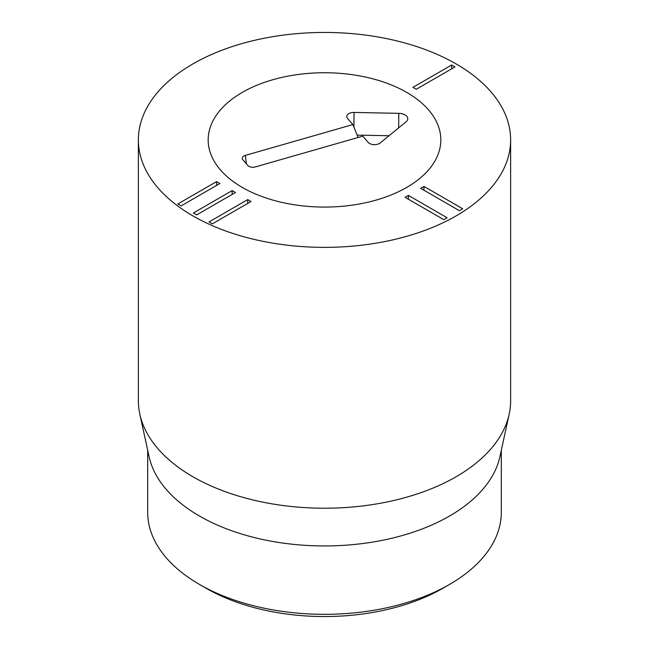 <?xml version="1.0" encoding="UTF-8"?>
<svg xmlns="http://www.w3.org/2000/svg" width="649" height="649" viewBox="0 0 649 649"><rect width="100%" height="100%" fill="white"/><g stroke="black" fill="none" stroke-linecap="round" stroke-linejoin="round"><path stroke-width="0.97" d="M206.049 588.221L199.47 584.424L206.049 588.221A167.515 96.709 0 0 0 442.951 588.221L449.53 584.424A176.82 102.088 180 0 1 199.47 584.424L199.47 584.424A176.82 102.088 180 0 1 147.68 512.239L147.68 450.244M251.025 201.506L212.296 223.873L208.986 221.958L247.715 199.6L251.025 201.506M247.715 199.6L247.715 203.421M235.457 192.518L196.72 214.876L193.41 212.969L232.139 190.603L235.457 192.518M232.139 190.603L232.139 194.432M219.881 183.529L181.152 205.887L177.834 203.973L216.571 181.615L219.881 183.529M216.571 181.615L216.571 185.436M443.802 219.67L405.073 197.312L408.383 195.398L447.112 217.764L443.802 219.67M408.383 195.398L408.383 199.227M459.378 210.682L420.649 188.324L423.959 186.409L462.688 208.767L459.378 210.682M423.959 186.409L423.959 190.23M454.973 66.92L416.244 89.278L412.926 87.364L451.663 65.005L454.973 66.92M451.663 65.005L451.663 68.826M406.753 92.418A116.325 67.163 180 0 1 440.825 139.908A116.325 67.163 180 0 1 324.5 207.072A116.325 67.163 180 0 1 208.175 139.908A116.325 67.163 180 0 1 279.987 77.856A116.325 67.163 180 0 1 406.753 92.418M501.32 450.244L501.32 512.239A176.82 102.088 180 0 1 449.53 584.424M509.173 414.159L499.941 456.58A176.82 102.088 180 0 1 324.5 545.939A176.82 102.088 180 0 1 149.059 456.58L139.827 414.159A186.125 107.458 0 0 0 192.891 476.739A186.125 107.458 0 0 0 384.849 502.415A186.125 107.458 0 0 0 509.173 414.159A186.125 107.458 0 0 0 510.625 400.757L510.625 139.908A186.125 107.458 180 0 1 395.728 239.189A186.125 107.458 180 0 1 192.891 215.89A186.125 107.458 180 0 1 138.375 139.908A186.125 107.458 180 0 1 324.5 32.45A186.125 107.458 180 0 1 510.625 139.908M138.375 139.908L138.375 400.757A186.125 107.458 0 0 0 139.827 414.159M352.878 124.576L347.499 118.321A7.05 4.072 180 0 1 346.891 117.282A7.05 4.072 180 0 1 354.062 112.439L398.794 113.34A9.305 5.37 180 0 1 407.604 119.732A9.305 5.37 180 0 1 406.071 121.809L380.265 142.926A7.05 4.072 180 0 1 368.186 142.382L362.807 136.128L255.276 166.947C252.096 167.645 249.597 167.158 247.788 165.487L242.823 159.711A5.581 3.221 180 0 1 242.345 158.891A5.581 3.221 180 0 1 245.346 155.395L352.878 124.576L358.102 137.474M389.043 135.746L357.145 135.106M272.783 79.746A116.325 67.163 180 0 1 440.825 139.908A116.325 67.163 180 0 1 324.5 207.072A116.325 67.163 180 0 1 208.175 139.908A116.325 67.163 180 0 1 272.783 79.746M398.794 113.34L398.656 127.877M354.062 112.439L353.924 127.155M245.346 155.395L246.401 163.873"/></g></svg>
